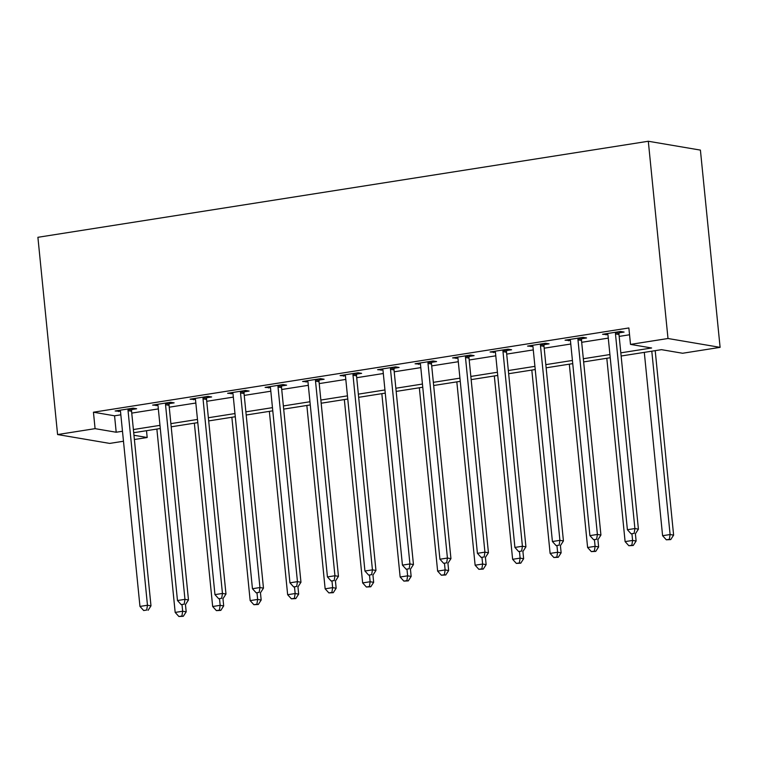 <?xml version="1.0" encoding="UTF-8"?>
<svg xmlns="http://www.w3.org/2000/svg" width="758" height="758" viewBox="0 0 758 758"><rect width="100%" height="100%" fill="white"/><g stroke="black" fill="none" stroke-linecap="round" stroke-linejoin="round"><path stroke-width="1.14" d="M146.502 430.696L147.185 437.508L134.384 439.517M123.478 441.241L109.692 443.411L57.589 434.552L37.9 237.301L648.308 141.253L700.411 150.103L720.1 347.353L682.607 353.256L661.488 349.665L621.134 356.014M620.821 352.84L651.624 347.988L630.504 344.397L628.865 327.958L93.442 412.21L114.562 415.801L120.844 414.816M131.75 413.101L158.337 408.913M169.242 407.198L195.829 403.019M206.735 401.304L233.322 397.116M244.228 395.401L270.824 391.213M281.73 389.498L308.316 385.32M319.222 383.595L345.809 379.417M356.715 377.702L383.302 373.514M394.207 371.799L420.804 367.621M431.709 365.896L458.296 361.718M469.202 360.003L495.789 355.815M506.695 354.1L533.281 349.912M544.187 348.197L570.774 344.018M581.68 342.303L608.276 338.115M619.182 336.4L629.547 334.771M619.201 332.828L624.08 332.061L620.556 331.454L602.563 334.287L607.888 334.61M581.699 338.722L586.578 337.954L583.063 337.357L565.061 340.19L570.395 340.503M544.206 344.625L549.086 343.857L545.57 343.26L527.568 346.093L532.893 346.406M506.714 350.528L511.593 349.76L508.068 349.163L490.075 351.987L495.4 352.309M469.221 356.421L474.101 355.654L470.576 355.057L452.583 357.89L457.908 358.202M431.728 362.324L436.599 361.557L433.083 360.96L415.081 363.793L420.415 364.105M394.226 368.227L399.106 367.459L395.591 366.863L377.588 369.686L382.913 370.008M356.734 374.12L361.613 373.353L358.098 372.756L340.096 375.589L345.421 375.902M319.241 380.023L324.121 379.256L320.596 378.659L302.603 381.492L307.928 381.805M281.749 385.926L286.628 385.159L283.104 384.562L265.111 387.395L270.435 387.708M244.247 391.829L249.126 391.052L245.611 390.455L227.608 393.288L232.943 393.601M206.754 397.723L211.634 396.955L208.118 396.358L190.116 399.191L195.441 399.504M169.261 403.626L174.141 402.858L170.616 402.261L152.623 405.094L157.948 405.407M131.769 409.528L136.648 408.761L133.124 408.155L115.131 410.988L120.456 411.3M57.589 434.552L95.082 428.649L116.201 432.24L122.483 431.255M93.442 412.21L95.082 428.649M630.504 344.397L667.997 338.504L648.308 141.253M133.958 435.263L147.185 437.508M610.228 357.729L583.641 361.917M572.735 363.632L546.148 367.81M535.243 369.534L508.656 373.713M497.75 375.428L471.154 379.616M460.248 381.331L433.661 385.509M422.756 387.234L396.169 391.412M385.263 393.127L358.676 397.315M347.77 399.03L321.174 403.218M310.268 404.933L283.681 409.112M272.776 410.827L246.189 415.014M235.283 416.729L208.696 420.917M197.791 422.632L171.204 426.811M160.298 428.526L133.702 432.714M720.1 347.353L667.997 338.504M133.389 429.54L159.976 425.352M170.882 423.637L197.468 419.449M208.374 417.734L234.971 413.555M245.876 411.84L272.463 407.652M283.369 405.937L309.956 401.749M320.861 400.034L347.448 395.856M358.354 394.141L384.941 389.953M395.847 388.238L422.443 384.05M433.349 382.335L459.935 378.157M470.841 376.442L497.428 372.254M508.334 370.539L534.921 366.351M545.826 364.636L572.423 360.457M583.328 358.733L609.915 354.555M114.562 415.801L116.201 432.24M605.964 333.757L606.078 334.894M568.472 339.65L568.585 340.787M530.979 345.553L531.093 346.69M493.486 351.456L493.591 352.593M455.984 357.359L456.098 358.487M418.492 363.253L418.606 364.39M380.999 369.155L381.113 370.292M343.507 375.058L343.62 376.186M306.005 380.952L306.118 382.089M268.512 386.855L268.626 387.992M231.019 392.758L231.133 393.885M193.527 398.651L193.641 399.788M156.034 404.554L156.148 405.691M118.532 410.457L118.646 411.585M615.676 332.231L615.562 332.667A3.326 3.004 -80.4 0 0 615.468 333.927L634.901 528.553L627.397 529.728L607.973 335.112A3.326 3.004 -80.4 0 0 607.632 333.918L607.442 333.52M619.504 331.625L619.087 333.264A3.326 3.004 -80.4 0 0 618.992 334.524L638.416 529.15L634.901 528.553L634.133 533.357L631.13 533.831L634.133 533.357M635.536 533.594L638.416 529.15M627.397 529.728L631.13 533.831M644.3 352.366L662.596 535.716L670.1 534.532L673.616 535.129L655.206 350.651M669.333 539.336L666.329 539.81L670.735 539.582L669.333 539.336L670.1 534.532L651.795 351.191M666.329 539.81L662.596 535.716M673.616 535.129L670.735 539.582M578.183 338.125L578.07 338.57A3.326 3.004 -80.4 0 0 577.975 339.83L597.399 534.447L589.904 535.631L570.48 341.005A3.326 3.004 -80.4 0 0 570.139 339.811L569.94 339.423M582.002 337.528L581.594 339.167A3.326 3.004 -80.4 0 0 581.5 340.427L600.923 535.044L597.399 534.447L596.631 539.26L593.637 539.724L596.631 539.26M598.043 539.497L600.923 535.044M589.904 535.631L593.637 539.724M540.691 344.028L540.577 344.464A3.326 3.004 -80.4 0 0 540.482 345.733L559.906 540.35L552.411 541.525L532.978 346.908A3.326 3.004 -80.4 0 0 532.647 345.714L532.448 345.326M544.509 343.421L544.092 345.07A3.326 3.004 -80.4 0 0 543.998 346.33L563.431 540.947L559.906 540.35L559.139 545.154L556.145 545.627L559.139 545.154M560.55 545.4L563.431 540.947M552.411 541.525L556.145 545.627M503.189 349.931L503.085 350.367A3.326 3.004 -80.4 0 0 502.99 351.627L522.414 546.253L514.909 547.428L495.486 352.811A3.326 3.004 -80.4 0 0 495.145 351.617L494.955 351.219M507.017 349.324L506.6 350.963A3.326 3.004 -80.4 0 0 506.505 352.224L525.929 546.85L522.414 546.253L521.646 551.057L518.643 551.53L521.646 551.057M523.058 551.293L525.929 546.85M514.909 547.428L518.643 551.53M606.807 358.269L625.104 541.61L632.608 540.435L636.123 541.032L635.384 533.623M631.84 545.239L628.837 545.713L633.243 545.476L631.84 545.239L632.608 540.435L631.964 533.973M628.837 545.713L625.104 541.61M636.123 541.032L633.243 545.476M569.315 364.172L587.611 547.513L595.106 546.329L598.63 546.935L597.891 539.516M594.338 551.142L591.344 551.616L595.75 551.379L594.338 551.142L595.106 546.329L594.462 539.867M591.344 551.616L587.611 547.513M598.63 546.935L595.75 551.379M531.813 370.065L550.119 553.416L557.613 552.231L561.138 552.828L560.399 545.419M556.846 557.045L553.852 557.509L558.258 557.282L556.846 557.045L557.613 552.231L556.969 545.769M553.852 557.509L550.119 553.416M561.138 552.828L558.258 557.282M465.696 355.824L465.583 356.269A3.326 3.004 -80.4 0 0 465.488 357.53L484.921 552.146L477.417 553.331L457.993 358.705A3.326 3.004 -80.4 0 0 457.652 357.511L457.462 357.122M469.524 355.227L469.107 356.866A3.326 3.004 -80.4 0 0 469.012 358.127L488.436 552.743L484.921 552.146L484.154 556.959L481.15 557.424L484.154 556.959M485.556 557.196L488.436 552.743M477.417 553.331L481.15 557.424M494.32 375.968L512.626 559.309L520.121 558.134L523.636 558.731L522.897 551.322M519.353 562.938L516.35 563.412L520.765 563.175L519.353 562.938L520.121 558.134L519.476 551.672M516.35 563.412L512.626 559.309M523.636 558.731L520.765 563.175M428.204 361.727L428.09 362.163A3.326 3.004 -80.4 0 0 427.995 363.433L447.419 558.049L439.924 559.233L420.5 364.607A3.326 3.004 -80.4 0 0 420.159 363.414L419.96 363.025M432.032 361.121L431.615 362.769A3.326 3.004 -80.4 0 0 431.52 364.029L450.944 558.646L447.419 558.049L446.661 562.853L443.657 563.327L446.661 562.853M448.063 563.099L450.944 558.646M439.924 559.233L443.657 563.327M456.828 381.871L475.124 565.212L482.628 564.037L486.143 564.634L485.404 557.215M481.861 568.841L478.857 569.315L483.263 569.078L481.861 568.841L482.628 564.037L481.984 557.566M478.857 569.315L475.124 565.212M486.143 564.634L483.263 569.078M390.711 367.63L390.597 368.066A3.326 3.004 -80.4 0 0 390.503 369.326L409.926 563.952L402.432 565.127L383.008 370.51A3.326 3.004 -80.4 0 0 382.667 369.317L382.468 368.919M394.53 367.024L394.122 368.663A3.326 3.004 -80.4 0 0 394.027 369.923L413.451 564.549L409.926 563.952L409.159 568.756L406.165 569.23L409.159 568.756M410.571 568.993L413.451 564.549M402.432 565.127L406.165 569.23M419.335 387.764L437.631 571.115L445.136 569.931L448.651 570.528L447.912 563.118M444.368 574.744L441.364 575.208L445.77 574.981L444.368 574.744L445.136 569.931L444.482 563.469M441.364 575.208L437.631 571.115M448.651 570.528L445.77 574.981M353.219 373.523L353.105 373.969A3.326 3.004 -80.4 0 0 353.01 375.229L372.434 569.845L364.939 571.03L345.506 376.404A3.326 3.004 -80.4 0 0 345.174 375.219L344.975 374.822M357.037 372.927L356.62 374.566A3.326 3.004 -80.4 0 0 356.525 375.826L375.959 570.452L372.434 569.845L371.666 574.659L368.672 575.133L371.666 574.659M373.078 574.896L375.959 570.452M364.939 571.03L368.672 575.133M381.833 393.667L400.139 577.009L407.633 575.834L411.158 576.431L410.419 569.021M406.866 580.637L403.872 581.111L408.278 580.884L406.866 580.637L407.633 575.834L406.989 569.372M403.872 581.111L400.139 577.009M411.158 576.431L408.278 580.884M315.716 379.426L315.612 379.862A3.326 3.004 -80.4 0 0 315.517 381.132L334.941 575.748L327.437 576.933L308.013 382.307A3.326 3.004 -80.4 0 0 307.672 381.113L307.483 380.724M319.544 378.82L319.127 380.469A3.326 3.004 -80.4 0 0 319.033 381.729L338.456 576.345L334.941 575.748L334.174 580.552L331.17 581.026L334.174 580.552M335.576 580.799L338.456 576.345M327.437 576.933L331.17 581.026M344.34 399.57L362.646 582.911L370.141 581.737L373.666 582.334L372.927 574.924M369.373 586.54L366.379 587.014L370.785 586.777L369.373 586.54L370.141 581.737L369.497 575.265M366.379 587.014L362.646 582.911M373.666 582.334L370.785 586.777M278.224 385.329L278.11 385.765A3.326 3.004 -80.4 0 0 278.015 387.025L297.449 581.651L289.944 582.826L270.521 388.21A3.326 3.004 -80.4 0 0 270.18 387.016L269.99 386.618M282.052 384.723L281.635 386.362A3.326 3.004 -80.4 0 0 281.54 387.622L300.964 582.248L297.449 581.651L296.681 586.455L293.678 586.929L296.681 586.455M298.084 586.692L300.964 582.248M289.944 582.826L293.678 586.929M306.848 405.473L325.144 588.814L332.648 587.63L336.164 588.227L335.424 580.817M331.881 592.443L328.877 592.908L333.293 592.68L331.881 592.443L332.648 587.63L332.004 581.168M328.877 592.908L325.144 588.814M336.164 588.227L333.293 592.68M240.731 391.223L240.618 391.668A3.326 3.004 -80.4 0 0 240.523 392.928L259.947 587.545L252.452 588.729L233.028 394.113A3.326 3.004 -80.4 0 0 232.687 392.919L232.488 392.521M244.55 390.626L244.142 392.265A3.326 3.004 -80.4 0 0 244.048 393.525L263.471 588.151L259.947 587.545L259.179 592.358L256.185 592.832L259.179 592.358M260.591 592.595L263.471 588.151M252.452 588.729L256.185 592.832M269.355 411.367L287.652 594.717L295.156 593.533L298.671 594.13L297.932 586.72M294.388 598.337L291.385 598.811L295.791 598.583L294.388 598.337L295.156 593.533L294.511 587.071M291.385 598.811L287.652 594.717M298.671 594.13L295.791 598.583M203.239 397.126L203.125 397.571A3.326 3.004 -80.4 0 0 203.03 398.831L222.454 593.448L214.959 594.632L195.536 400.006A3.326 3.004 -80.4 0 0 195.194 398.812L194.996 398.424M207.057 396.529L206.64 398.168A3.326 3.004 -80.4 0 0 206.546 399.428L225.979 594.045L222.454 593.448L221.687 598.251L218.692 598.725L221.687 598.251M223.098 598.498L225.979 594.045M214.959 594.632L218.692 598.725M231.863 417.27L250.159 600.611L257.654 599.436L261.178 600.033L260.439 592.623M256.886 604.24L253.892 604.713L258.298 604.477L256.886 604.24L257.654 599.436L257.009 592.964M253.892 604.713L250.159 600.611M261.178 600.033L258.298 604.477M165.737 403.029L165.632 403.464A3.326 3.004 -80.4 0 0 165.538 404.725L184.961 599.351L177.467 600.525L158.034 405.909A3.326 3.004 -80.4 0 0 157.692 404.715L157.503 404.327M169.565 402.422L169.148 404.061A3.326 3.004 -80.4 0 0 169.053 405.331L188.477 599.948L184.961 599.351L184.194 604.154L181.19 604.628L184.194 604.154M185.606 604.391L188.477 599.948M177.467 600.525L181.19 604.628M194.361 423.172L212.666 606.514L220.161 605.329L223.686 605.926L222.947 598.517M219.394 610.143L216.4 610.616L220.805 610.38L219.394 610.143L220.161 605.329L219.517 598.867M216.4 610.616L212.666 606.514M223.686 605.926L220.805 610.38M128.244 408.922L128.13 409.367A3.326 3.004 -80.4 0 0 128.045 410.628L147.469 605.244L139.965 606.428L120.541 411.812A3.326 3.004 -80.4 0 0 120.2 410.618L120.01 410.22M132.072 408.325L131.655 409.964A3.326 3.004 -80.4 0 0 131.56 411.224L150.984 605.85L147.469 605.244L146.701 610.057L143.698 610.531L146.701 610.057M148.104 610.294L150.984 605.85M139.965 606.428L143.698 610.531M156.868 429.066L175.174 612.417L182.669 611.232L186.193 611.829L185.445 604.42M181.901 616.036L178.897 616.51L183.313 616.282L181.901 616.036L182.669 611.232L182.024 604.77M178.897 616.51L175.174 612.417M186.193 611.829L183.313 616.282M615.562 332.667L619.087 333.264M615.468 333.927L618.992 334.524M578.07 338.57L581.594 339.167M577.975 339.83L581.5 340.427M540.577 344.464L544.092 345.07M540.482 345.733L543.998 346.33M503.085 350.367L506.6 350.963M502.99 351.627L506.505 352.224M465.583 356.269L469.107 356.866M465.488 357.53L469.012 358.127M428.09 362.163L431.615 362.769M427.995 363.433L431.52 364.029M390.597 368.066L394.122 368.663M390.503 369.326L394.027 369.923M353.105 373.969L356.62 374.566M353.01 375.229L356.525 375.826M315.612 379.862L319.127 380.469M315.517 381.132L319.033 381.729M278.11 385.765L281.635 386.362M278.015 387.025L281.54 387.622M240.618 391.668L244.142 392.265M240.523 392.928L244.048 393.525M203.125 397.571L206.64 398.168M203.03 398.831L206.546 399.428M165.632 403.464L169.148 404.061M165.538 404.725L169.053 405.331M128.13 409.367L131.655 409.964M128.045 410.628L131.56 411.224"/></g></svg>
